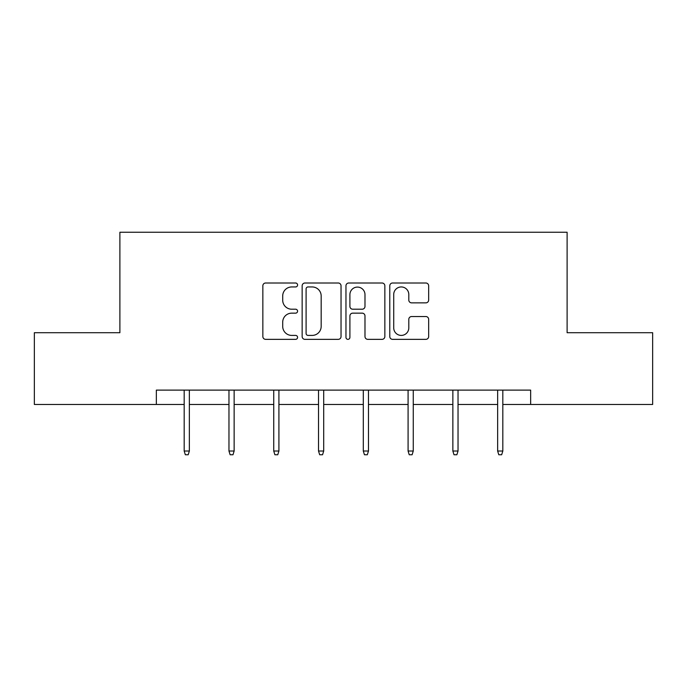 <?xml version="1.0" encoding="UTF-8"?>
<svg xmlns="http://www.w3.org/2000/svg" width="687" height="687" viewBox="0 0 687 687"><rect width="100%" height="100%" fill="white"/><g stroke="black" fill="none" stroke-linecap="round" stroke-linejoin="round"><path stroke-width="1.03" d="M297.574 284.976A1.975 1.975 0 0 0 295.599 283.001L265.663 283.001A2.817 2.817 0 0 0 262.846 285.818L262.846 336.536A2.817 2.817 0 0 0 265.663 339.352L295.599 339.352A1.975 1.975 0 0 0 297.574 337.386A1.975 1.975 0 0 0 295.599 335.411L291.726 335.411A9.017 9.017 0 0 1 282.709 326.394L282.709 322.169A9.017 9.017 0 0 1 291.726 313.152L295.599 313.152A1.975 1.975 0 0 0 297.574 311.177A1.975 1.975 0 0 0 295.599 309.21L291.726 309.21A9.017 9.017 0 0 1 282.709 300.193L282.709 295.96A9.017 9.017 0 0 1 291.726 286.951L295.599 286.951A1.975 1.975 0 0 0 297.574 284.976M425.846 302.864A2.817 2.817 0 0 0 428.662 300.047L428.662 285.818A2.817 2.817 0 0 0 425.846 283.001L392.595 283.001A2.817 2.817 0 0 0 389.778 285.818L389.778 336.536A2.817 2.817 0 0 0 392.595 339.352L425.846 339.352A2.817 2.817 0 0 0 428.662 336.536L428.662 319.352A2.817 2.817 0 0 0 425.846 316.535L411.616 316.535A2.817 2.817 0 0 0 408.799 319.352L408.799 327.871A7.54 7.54 0 0 1 401.26 335.411A7.54 7.54 0 0 1 393.72 327.871L393.72 294.483A7.54 7.54 0 0 1 401.26 286.951A7.54 7.54 0 0 1 408.799 294.483L408.799 300.047A2.817 2.817 0 0 0 411.616 302.864L425.846 302.864M156.344 404.471L34.35 404.471L34.35 332.706L119.89 332.706L119.89 232.24L567.11 232.24L567.11 332.706L652.65 332.706L652.65 404.471L530.656 404.471L530.656 390.113L156.344 390.113L156.344 404.471L184.185 404.471M341.035 285.818A2.817 2.817 0 0 0 338.219 283.001L304.968 283.001A2.817 2.817 0 0 0 302.151 285.818L302.151 336.536A2.817 2.817 0 0 0 304.968 339.352L338.219 339.352A2.817 2.817 0 0 0 341.035 336.536L341.035 285.818M348.781 283.001L382.032 283.001A2.817 2.817 0 0 1 384.849 285.818L384.849 336.536A2.817 2.817 0 0 1 382.032 339.352L367.803 339.352A2.817 2.817 0 0 1 364.986 336.536L364.986 315.968A2.817 2.817 0 0 0 362.169 313.152L352.732 313.152A2.817 2.817 0 0 0 349.906 315.968L349.906 337.386A1.975 1.975 0 0 1 347.94 339.352A1.975 1.975 0 0 1 345.965 337.386L345.965 285.818A2.817 2.817 0 0 1 348.781 283.001M189.354 404.471L228.969 404.471M234.138 404.471L273.744 404.471M278.913 404.471L318.528 404.471M323.697 404.471L363.303 404.471M368.472 404.471L408.087 404.471M413.256 404.471L452.862 404.471M458.031 404.471L497.646 404.471M502.815 404.471L530.656 404.471M308.068 286.951A1.975 1.975 0 0 0 306.093 288.918L306.093 333.435A1.975 1.975 0 0 0 308.068 335.411L312.156 335.411A9.017 9.017 0 0 0 321.173 326.394L321.173 295.96A9.017 9.017 0 0 0 312.156 286.951L308.068 286.951M364.986 294.629A7.54 7.54 0 0 0 357.446 287.089A7.54 7.54 0 0 0 349.906 294.629L349.906 306.385A2.817 2.817 0 0 0 352.732 309.21L362.169 309.21A2.817 2.817 0 0 0 364.986 306.385L364.986 294.629M184.185 451.024L185.335 454.76L188.204 454.76L189.354 451.024L184.185 451.024L184.185 390.113M189.354 451.024L189.354 390.113M228.969 451.024L230.119 454.76L232.987 454.76L234.138 451.024L228.969 451.024L228.969 390.113M234.138 451.024L234.138 390.113M273.744 451.024L274.894 454.76L277.763 454.76L278.913 451.024L273.744 451.024L273.744 390.113M278.913 451.024L278.913 390.113M318.528 451.024L319.678 454.76L322.547 454.76L323.697 451.024L318.528 451.024L318.528 390.113M323.697 451.024L323.697 390.113M363.303 451.024L364.453 454.76L367.322 454.76L368.472 451.024L363.303 451.024L363.303 390.113M368.472 451.024L368.472 390.113M408.087 451.024L409.237 454.76L412.106 454.76L413.256 451.024L408.087 451.024L408.087 390.113M413.256 451.024L413.256 390.113M452.862 451.024L454.013 454.76L456.881 454.76L458.031 451.024L452.862 451.024L452.862 390.113M458.031 451.024L458.031 390.113M497.646 451.024L498.796 454.76L501.665 454.76L502.815 451.024L497.646 451.024L497.646 390.113M502.815 451.024L502.815 390.113"/></g></svg>
